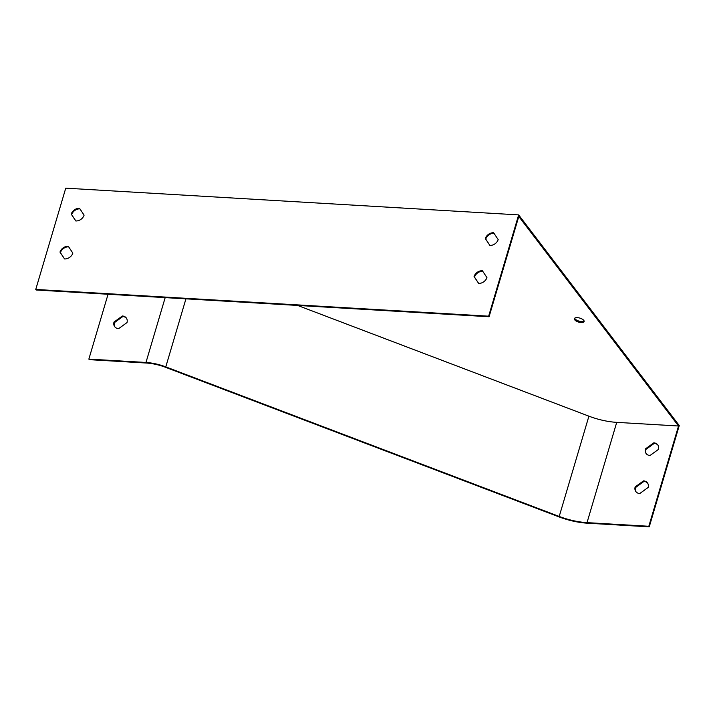<?xml version="1.0" encoding="UTF-8"?>
<svg xmlns="http://www.w3.org/2000/svg" width="715" height="715" viewBox="0 0 715 715"><rect width="100%" height="100%" fill="white"/><g stroke="black" fill="none" stroke-linecap="round" stroke-linejoin="round"><path stroke-width="1.07" d="M493.994 233.305A7.248 5.747 -37.3 0 0 485.744 239.132L489.927 245.415M79.91 208.86A7.248 5.747 -37.3 0 0 71.661 214.679L75.844 220.962M489.078 316.745L488.658 316.182L35.75 289.441L36.179 290.004L489.078 316.745L518.786 216.475L678.526 426.006L616.723 422.359A42.328 17.482 16.5 0 1 588.91 416.175L297.637 305.439M68.658 246.836A7.248 5.747 -37.3 0 0 60.409 252.663L64.591 258.937M482.741 271.289A7.248 5.747 -37.3 0 0 474.492 277.116L478.675 283.39M108.063 294.249L88.857 359.1L89.286 359.663L146.396 363.032A28.993 11.967 16.5 0 1 165.451 367.269L558.871 516.838A43.49 17.955 -163.5 0 0 587.453 523.192L649.247 526.839L679.25 425.559L518.652 214.902L65.753 188.161L35.75 289.441M126.457 318.22A7.248 5.747 -37.3 0 0 122.792 316.557L114.418 322.626A7.248 5.747 -37.3 0 0 114.954 326.987M88.857 359.1L145.967 362.469A30.155 12.45 16.5 0 1 165.782 366.875L559.21 516.445A42.328 17.482 -163.5 0 0 587.024 522.629L648.818 526.276L678.526 426.006M118.619 328.65A7.248 5.747 142.7 0 1 114.731 326.719A7.248 5.747 142.7 0 1 113.989 322.063L122.372 315.994A7.248 5.747 142.7 0 1 126.26 317.925A7.248 5.747 142.7 0 1 127.002 322.581L118.619 328.65M657.88 445.061A7.248 5.747 -37.3 0 0 654.216 443.398L645.833 449.476A7.248 5.747 -37.3 0 0 646.369 453.837M647.611 483.099A7.248 5.747 -37.3 0 0 643.947 481.436L635.564 487.514A7.248 5.747 -37.3 0 0 636.1 491.875M650.033 455.5A7.248 5.747 142.7 0 1 646.146 453.569A7.248 5.747 142.7 0 1 645.404 448.913L653.787 442.844A7.248 5.747 142.7 0 1 657.675 444.775A7.248 5.747 142.7 0 1 658.417 449.422L650.033 455.5M639.764 493.538A7.248 5.747 142.7 0 1 635.876 491.607A7.248 5.747 142.7 0 1 635.135 486.951L643.518 480.882A7.248 5.747 142.7 0 1 647.406 482.813A7.248 5.747 142.7 0 1 648.148 487.46L639.764 493.538M488.658 316.182L518.652 214.902M648.818 526.276L649.247 526.839M584.101 320.99A5.077 2.091 16.5 0 1 578.944 321.098A5.077 2.091 16.5 0 1 574.681 318.193M71.232 214.116L75.79 220.962A7.248 5.747 -37.3 0 0 84.093 215.135L79.535 208.297A7.248 5.747 -37.3 0 0 71.232 214.116L71.661 214.679M59.98 252.1L64.538 258.937A7.248 5.747 -37.3 0 0 72.841 253.119L68.283 246.282A7.248 5.747 -37.3 0 0 59.98 252.1L60.409 252.663M485.315 238.569L489.873 245.406A7.248 5.747 -37.3 0 0 498.176 239.588L493.618 232.75A7.248 5.747 -37.3 0 0 485.315 238.569L485.744 239.132M474.063 276.553L478.621 283.39A7.248 5.747 -37.3 0 0 486.924 277.563L482.366 270.726A7.248 5.747 -37.3 0 0 474.063 276.553L474.492 277.116M574.717 319.828A5.077 2.091 -163.5 0 0 579.901 322.411A5.077 2.091 -163.5 0 0 584.11 321.536A5.077 2.091 -163.5 0 0 583.771 320.365A5.077 2.091 -163.5 0 0 578.578 317.791A5.077 2.091 -163.5 0 0 574.377 318.658A5.077 2.091 -163.5 0 0 574.717 319.828M645.404 448.913L645.833 449.476M653.787 442.844L654.216 443.398M635.135 486.951L635.564 487.514M643.518 480.882L643.947 481.436M122.372 315.994L122.792 316.557M113.989 322.063L114.418 322.626M145.967 362.469L165.183 297.619M587.024 522.629L616.723 422.359M559.21 516.445L588.91 416.175M165.782 366.875L185.936 298.843"/></g></svg>
